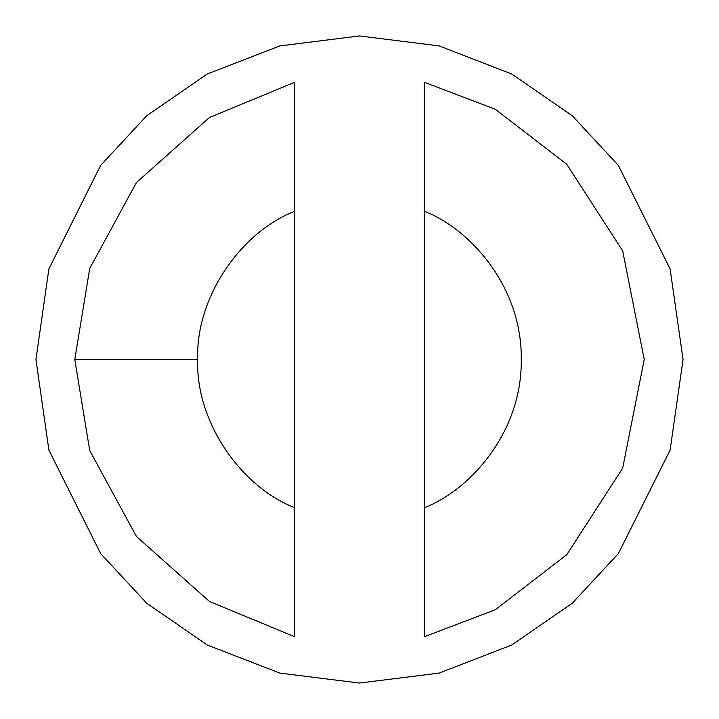 <?xml version="1.0" encoding="UTF-8"?>
<svg xmlns="http://www.w3.org/2000/svg" width="719" height="719" viewBox="0 0 719 719"><rect width="100%" height="100%" fill="white"/><g stroke="black" fill="none" stroke-linecap="round" stroke-linejoin="round"><path stroke-width="1.08" d="M294.79 507.767C238.915 485.945 195.379 419.447 197.725 359.5L74.776 359.5L89.74 450.597L136.457 536.482L209.481 601.497L294.79 636.773L294.79 211.233C238.915 233.055 195.379 299.553 197.725 359.5C195.379 419.447 238.915 485.945 294.79 507.767L294.79 636.773L209.481 601.497L136.457 536.482L89.74 450.597L74.776 359.5L197.725 359.5C195.379 299.553 238.915 233.055 294.79 211.233L294.79 82.227L209.481 117.503L136.457 182.518L89.74 268.403L74.776 359.5L89.74 268.403L136.457 182.518L209.481 117.503L294.79 82.227L294.79 507.767M424.21 211.233L424.21 507.767C469.139 490.646 522.21 433.027 521.275 359.5C522.21 285.973 469.139 228.354 424.21 211.233C469.139 228.354 522.21 285.973 521.275 359.5C522.21 433.027 469.139 490.646 424.21 507.767L424.21 636.773L495.292 609.757L566.779 554.7L622.663 468.186L644.224 359.5L622.663 250.814L566.779 164.3L495.292 109.243L424.21 82.227L424.21 211.233L424.21 82.227L495.292 109.243L566.779 164.3L622.663 250.814L644.224 359.5L622.663 468.186L566.779 554.7L495.292 609.757L424.21 636.773L424.21 211.233M294.79 610.116L294.79 636.773M424.21 108.884L424.21 82.227M35.95 359.5L48.892 268.906L100.66 165.37L146.757 115.732L207.243 74.012L279.853 45.908L359.5 35.95L439.147 45.908L511.757 74.012L572.243 115.732L618.34 165.37L670.108 268.906L683.05 359.5L670.108 450.094L618.34 553.63L572.243 603.268L511.757 644.988L439.147 673.092L359.5 683.05L279.853 673.092L207.243 644.988L146.757 603.268L100.66 553.63L48.892 450.094L35.95 359.5L48.892 450.094L100.66 553.63L146.757 603.268L207.243 644.988L279.853 673.092L359.5 683.05L439.147 673.092L511.757 644.988L572.243 603.268L618.34 553.63L670.108 450.094L683.05 359.5L670.108 268.906L618.34 165.37L572.243 115.732L511.757 74.012L439.147 45.908L359.5 35.95L279.853 45.908L207.243 74.012L146.757 115.732L100.66 165.37L48.892 268.906L35.95 359.5M294.79 108.884L294.79 82.227M424.21 610.116L424.21 636.773"/></g></svg>

